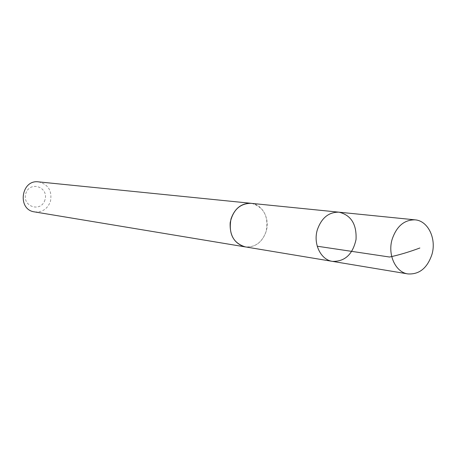 <?xml version="1.0" encoding="UTF-8"?>
<svg xmlns="http://www.w3.org/2000/svg" width="456" height="456" viewBox="0 0 456 456"><rect width="100%" height="100%" fill="white"/><g stroke="black" fill="none" stroke-linecap="round" stroke-linejoin="round"><path stroke-width="0.34" stroke-dasharray="2.28 1.71" d="M332.435 261.373C344.861 261.687 352.733 254.391 356.039 239.491C356.752 224.244 351.069 215.141 338.996 212.182M250.971 203.319C262.348 204.117 270.134 218.709 266.15 231.369C262.189 242.398 255.195 247.562 245.168 246.861M251.82 203.404C264.024 207.263 268.806 216.589 266.167 231.374C262.405 242.016 255.685 247.226 246.006 246.998M38.532 181.87C48.313 184.327 52.286 190.842 50.439 201.41C47.498 209.008 42.197 212.502 34.525 211.892M44.95 199.899C41.126 212.889 21.734 206.602 25.821 193.538C29.805 180.456 49.06 187.028 44.95 199.899"/><path stroke-width="0.68" d="M332.435 261.373L245.168 246.861C233.096 243.002 228.376 233.677 231.004 218.874C234.806 208.306 241.463 203.125 250.971 203.319L338.996 212.182C328.725 212.011 321.503 217.905 317.313 229.87C313.004 243.874 320.796 259.863 332.435 261.373C344.861 261.687 352.733 254.391 356.039 239.491C356.752 224.244 351.069 215.141 338.996 212.182C328.725 212.011 321.503 217.905 317.313 229.87C313.004 243.874 320.796 259.863 332.435 261.373L407.892 273.919C395.62 272.352 387.469 254.824 392.109 239.394C396.606 226.216 404.272 219.701 415.102 219.849C428.041 220.732 436.648 238.699 431.957 254.402C427.318 268.111 419.298 274.615 407.892 273.919M246.006 246.998L245.163 246.884C234.583 243.823 229.59 235.763 230.177 222.705C233.033 209.948 239.964 203.479 250.977 203.296L251.82 203.404M245.163 246.884L34.525 211.892C16.975 209.788 21.039 179.299 38.532 181.87L250.977 203.296M317.239 246.223L389.572 257.024C398.966 255.029 409.06 252.02 419.856 248.001M338.996 212.182L415.102 219.849"/></g></svg>
